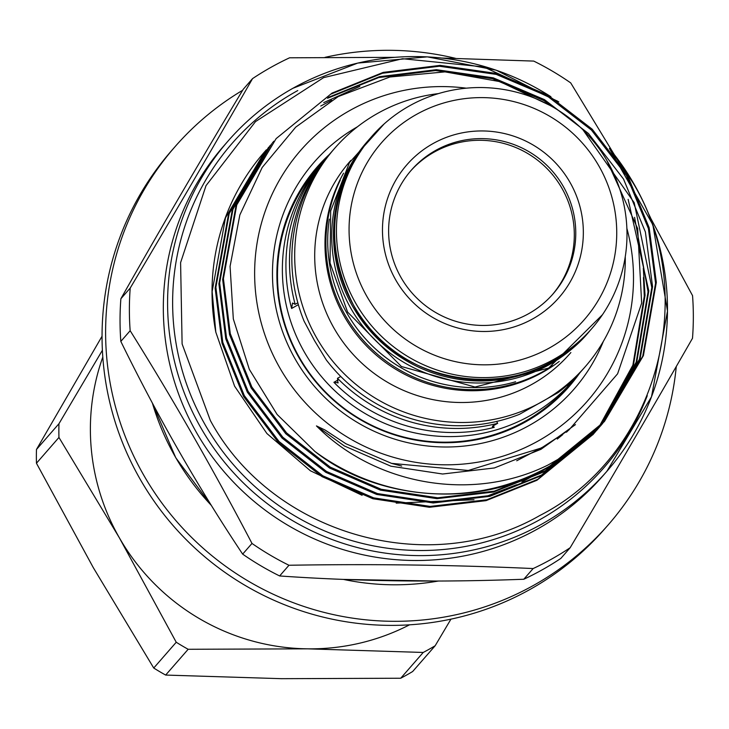 <?xml version="1.0" encoding="UTF-8"?>
<svg xmlns="http://www.w3.org/2000/svg" width="729" height="729" viewBox="0 0 729 729"><rect width="100%" height="100%" fill="white"/><g stroke="black" fill="none" stroke-linecap="round" stroke-linejoin="round"><path stroke-width="1.09" d="M558.779 101.914L496.13 70.157L427.322 56.862L357.748 63.077L292.848 88.309C268.308 102.151 246.767 119.665 228.241 140.834L223.976 145.718A251.286 248.188 41.1 0 0 220.632 467.599A251.286 248.188 41.1 0 0 537.984 528.744A251.286 248.188 41.1 0 0 602.573 476.237L606.838 471.353A251.286 248.188 -138.9 0 1 542.248 523.859A251.286 248.188 -138.9 0 1 224.897 462.715A251.286 248.188 -138.9 0 1 228.241 140.834A251.286 248.188 -138.9 0 1 292.821 88.337M570.16 547.725A283.49 279.991 -138.9 0 1 552.053 558.842A283.49 279.991 -138.9 0 1 533.136 568.556L523.796 579.245A283.49 279.991 41.1 0 0 542.713 569.54A283.49 279.991 41.1 0 0 560.829 558.423L570.16 547.725C613.353 475.035 654.132 405.224 692.495 338.292A283.49 279.991 -138.9 0 0 692.55 295.637L649.685 216.358M441.92 58.038L533.746 61.09A283.49 279.991 -138.9 0 1 570.725 82.915L614 154.165M120.877 298.753A283.49 279.991 41.1 0 0 120.823 341.409L130.163 330.711A283.49 279.991 -138.9 0 1 130.218 288.055L120.877 298.753C158.002 233.052 198.78 163.241 243.213 89.321L252.544 78.623A283.49 279.991 -138.9 0 1 270.659 67.505A283.49 279.991 -138.9 0 1 289.577 57.801L394.544 57.336M242.629 90.287A287.508 283.964 41.1 0 0 175.006 146.729L171.452 150.794A287.508 283.964 41.1 0 0 167.624 519.075A287.508 283.964 41.1 0 0 530.739 589.041A287.508 283.964 41.1 0 0 604.633 528.962L608.186 524.898A287.508 283.964 41.1 0 0 676.275 366.505M175.006 146.729A287.508 283.964 41.1 0 0 171.178 515.002A287.508 283.964 41.1 0 0 534.293 584.968A287.508 283.964 41.1 0 0 608.186 524.898M435.167 645.739A248.407 245.345 -138.9 0 1 429.244 649.184A248.407 245.345 -138.9 0 1 423.221 652.455L400.722 678.234A248.407 245.345 41.1 0 0 412.66 671.518L435.167 645.739L450.95 619.14M357.492 126.755A172.509 170.376 41.1 0 0 295.637 359.825A172.509 170.376 41.1 0 0 529.682 425.198A172.509 170.376 41.1 0 0 603.339 341.382M329.289 154.493A167.105 165.036 41.1 0 0 317.224 166.914A167.105 165.036 41.1 0 0 315.001 380.957A167.105 165.036 41.1 0 0 526.037 421.617A167.105 165.036 41.1 0 0 568.985 386.707A167.105 165.036 41.1 0 0 579.664 373.075M270.131 145.499L229.234 213.524L215.893 287.299L222.773 342.293L244.324 395.61L279.052 441.519L322.801 475.782L373.658 497.871L430.21 506.418L486.79 499.784L537.692 479.4L593.178 434.356L596.131 430.866M595.046 432.188L597.935 428.643M596.887 430.001L598.327 428.224M598.691 427.777L633.556 364.518L645.047 295.263L643.288 268.19M331.695 100.256L320.742 106.024M643.461 277.585L644.29 296.129L632.89 365.12L598.29 428.196M594.29 433.053L592.805 434.785M593.178 434.356L536.936 480.274L486.033 500.65L429.454 507.284L372.902 498.745L322.045 476.648L278.296 442.385L243.568 396.476L222.017 343.159L215.137 288.165L228.478 214.39L268.618 147.212M323.749 102.589L359.807 86.423M634.585 217.351L648.054 291.819L636.18 362.158L600.259 426.11M599.885 426.556L598.427 428.306M598.053 428.752L596.568 430.484M596.942 430.046L540.699 475.964L489.788 496.34L433.217 502.974L376.665 494.435L325.808 472.337L282.059 438.083L247.331 392.175L225.771 338.857L218.9 283.854L232.241 210.08L271.625 143.777L232.998 209.214L219.657 282.989L226.537 337.983L248.088 391.309L282.816 437.218L326.565 471.472L377.422 493.569L433.974 502.108L490.544 495.474L541.456 475.098L598.436 428.324M598.81 427.877L600.277 426.137M600.641 425.69L636.845 361.566L648.81 290.953L628.134 199.336M327.503 98.278L378.706 77.556L435.614 70.549L492.503 78.714L543.652 100.465L566.943 116.175M582.918 129.762L634.203 202.698L651.808 287.508L639.47 359.197L602.181 424.005L545.219 470.788L494.308 491.164L437.737 497.798L381.176 489.259L330.328 467.161L286.579 432.908L251.851 386.999L230.291 333.682L223.42 278.678L236.761 204.904L276.145 138.601L332.023 93.102L383.226 72.381L440.134 65.373L497.014 73.538L548.172 95.289L592.212 129.206L627.277 174.741L649.156 227.676L656.328 282.333L643.397 355.643L604.469 421.435L572.42 451.196A216.668 213.998 41.1 0 1 548.901 466.56A216.668 213.998 41.1 0 1 314.937 451.479L277.102 414.446L249.318 369.339L233.316 318.928L230.072 266.358L239.85 214.918L262.185 167.479L295.719 127.147L338.247 96.547L389.833 77.01L445.036 71.879L499.821 81.612L550.167 105.495M601.817 424.442L600.322 426.173M600.705 425.736L544.454 471.654L493.551 492.029L436.981 498.663L380.42 490.125L329.572 468.036L285.814 433.773L251.095 387.864L229.535 334.547L222.664 279.544L235.996 205.769L276.145 138.601M602.573 423.576L640.126 358.604L652.573 286.643L645.393 231.986L623.514 179.042L588.458 133.516L544.408 99.6L493.26 77.839L436.37 69.683L379.472 76.691L328.269 97.413M331.267 93.968L382.47 73.255L439.377 66.239L496.258 74.404L547.415 96.155L591.456 130.072L626.512 175.607L648.4 228.542L655.571 283.207L642.741 356.235L604.086 421.863M604.469 421.435L548.217 467.344C479.892 508.651 377.057 501.023 314.937 451.479M273.894 141.198L272.382 142.911M466.305 88.182A190.451 188.1 41.1 0 0 349.546 110.662A190.451 188.1 41.1 0 0 279.9 368.045A190.451 188.1 41.1 0 0 538.585 440.744A190.451 188.1 41.1 0 0 626.876 228.359M606.71 160.189L637.675 228.569L641.657 303.155L617.609 373.795L568.957 429.937L541.465 447.952L468.282 470.478L391.564 463.371L345.911 443.751L325.088 430.046L316.45 425.909C376.419 486.27 474.041 502.035 548.235 464.892L572.42 451.196M328.97 154.858A167.105 165.036 41.1 0 0 317.06 167.096M607.621 161.765A146.055 144.251 -138.9 0 1 591.748 328.633A146.055 144.251 -138.9 0 1 355.816 303.392A146.055 144.251 -138.9 0 1 371.69 136.523A146.055 144.251 -138.9 0 1 607.621 161.765M366.915 296.457A134.555 132.897 41.1 0 0 549.684 347.824A134.555 132.897 41.1 0 0 598.892 165.984A134.555 132.897 41.1 0 0 416.122 114.617A134.555 132.897 41.1 0 0 366.915 296.457M563.289 186.424A94.077 92.911 41.1 0 0 411.329 170.167A94.077 92.911 41.1 0 0 401.096 277.649A94.077 92.911 41.1 0 0 553.056 293.905A94.077 92.911 41.1 0 0 563.289 186.424M552.327 294.735A94.077 92.911 41.1 0 0 561.831 188.091A94.077 92.911 41.1 0 0 410.6 171.005M395.865 280.173A100.976 99.727 -138.9 0 1 432.789 143.713A100.976 99.727 -138.9 0 1 569.941 182.259A100.976 99.727 -138.9 0 1 533.017 318.728A100.976 99.727 -138.9 0 1 395.865 280.173M589.278 331.449A146.055 144.251 -138.9 0 1 588.804 331.996L587.027 334.028A146.055 144.251 -138.9 0 1 351.105 308.795A146.055 144.251 -138.9 0 1 366.979 141.918L368.756 139.886A146.055 144.251 -138.9 0 1 369.229 139.348M588.804 331.996A146.055 144.251 -138.9 0 1 352.882 306.754A146.055 144.251 -138.9 0 1 368.756 139.886M552.691 365.685A146.055 144.251 -138.9 0 1 345.3 315.438A146.055 144.251 -138.9 0 1 340.243 180.218M515.622 381.75A146.055 144.251 -138.9 0 1 347.077 313.406A146.055 144.251 -138.9 0 1 329.335 219.119M570.871 352.544L570.014 353.529A146.055 144.251 -138.9 0 1 334.082 328.287A146.055 144.251 -138.9 0 1 349.956 161.419L350.822 160.435M625.263 256.708A166.185 164.134 -138.9 0 1 585.177 366.76A166.185 164.134 -138.9 0 1 316.732 338.046A166.185 164.134 -138.9 0 1 334.793 148.178A166.185 164.134 -138.9 0 1 438.439 93.604M334.793 148.178L331.95 151.441A166.185 164.134 41.1 0 0 304.066 321.124L314.491 340.616L326.337 360.008A166.185 164.134 41.1 0 0 519.522 414.3L558.204 392.548A166.185 164.134 41.1 0 0 582.334 370.022L585.177 366.76M572.857 380.875L567.973 386.461A166.185 164.134 -138.9 0 1 299.537 357.748A166.185 164.134 -138.9 0 1 317.598 167.88L322.482 162.294A166.185 164.134 41.1 0 0 304.412 352.153A166.185 164.134 41.1 0 0 572.857 380.875A166.185 164.134 41.1 0 0 574.616 378.825M298.361 304.667L291.609 308.467L292.52 303.027L295.145 304.321L297.842 302.808M340.762 376.474L337.509 378.296L337.892 382.998M493.214 425.627L494.216 427.367L492.604 426.155L497.688 423.321L496.622 421.444M571.117 381.641L571.919 381.549L567.672 386.051L567.189 385.213M567.672 386.051A166.185 164.134 41.1 0 0 576.411 376.802L579.965 372.729A166.185 164.134 41.1 0 1 571.281 381.932L571.919 381.549M568.83 386.889A167.105 165.036 41.1 0 0 579.345 373.43M492.412 426.839L492.604 426.155M338.183 382.752L333.9 382.315L338.156 379.918M579.965 372.729A166.185 164.134 41.1 0 0 581.141 371.371M333.9 382.315A166.185 164.134 41.1 0 0 494.216 427.367M337.509 378.296A166.185 164.134 41.1 0 0 497.688 423.321M330.775 152.798A166.185 164.134 41.1 0 0 329.59 154.147L326.036 158.22A166.185 164.134 41.1 0 0 291.609 308.467M329.59 154.147A166.185 164.134 41.1 0 0 295.145 304.321M324.268 160.271A166.185 164.134 41.1 0 0 322.482 162.294M266.367 149.81L264.326 152.142A216.668 213.998 41.1 0 0 215.802 332.105L234.583 386.16L266.905 433.527L310.426 470.797L362.122 495.31M264.864 151.523L225.48 217.825L212.139 291.6L215.802 332.105M396.202 503.128L474.023 499.748M485.532 496.695L516.506 484.739M521.928 482.024L530.849 477.112M400.722 678.234L281.412 678.681L165.656 675.063L188.164 649.284L307.474 648.837A218.509 215.811 -138.9 0 1 119.374 537.82L176.236 642.249L153.737 668.028L93.312 567.663L36.45 463.234L58.949 437.455A248.407 245.345 -138.9 0 1 58.967 423.704L36.468 449.483L102.06 336.206M188.164 649.284A248.407 245.345 -138.9 0 1 176.236 642.249M102.397 350.275L58.967 423.704M58.949 437.455L119.374 537.82A218.509 215.811 41.1 0 1 102.807 357.055M409.525 624.817A218.509 215.811 -138.9 0 1 307.474 648.837L423.221 652.455M36.468 449.483A248.407 245.345 41.1 0 0 36.45 463.234M153.737 668.028A248.407 245.345 41.1 0 0 165.656 675.063M650.733 218.235A287.508 283.964 41.1 0 0 648.801 214.162M455.589 58.356A287.508 283.964 41.1 0 0 324.988 57.363M279.635 575.956L288.966 565.257A283.49 279.991 -138.9 0 1 251.988 543.433L242.657 554.131A283.49 279.991 41.1 0 0 279.635 575.956C356.991 581.378 438.384 582.471 523.796 579.245M533.136 568.556C454.367 564.948 372.984 563.854 288.966 565.257M251.988 543.433C213.615 470.096 173.01 399.182 130.163 330.711M120.823 341.409C157.628 416.587 198.242 487.501 242.657 554.131M130.218 288.055C172.964 216.103 213.743 146.292 252.544 78.623M292.885 88.3A251.286 248.188 -138.9 0 1 550.896 96.702M610.875 150.338A251.286 248.188 -138.9 0 1 606.838 471.353L651.507 396.758L667.5 311.055L652.856 224.751L609.371 148.415M297.778 90.551A246.684 243.641 41.1 0 0 295.573 91.772A246.684 243.641 41.1 0 0 205.359 425.162A246.684 243.641 41.1 0 0 540.444 519.33A246.684 243.641 41.1 0 0 647.27 395.665M353.829 305.67A146.055 144.251 41.1 0 0 589.752 330.911C529.701 405.452 398.581 391.446 353.802 305.724C323.694 246.311 328.998 190.67 369.703 138.802A146.055 144.251 41.1 0 0 353.829 305.67M559.225 361.447A146.055 144.251 -138.9 0 1 344.352 316.523A146.055 144.251 -138.9 0 1 343.569 173.174M575.473 424.606L540.954 449.328L494.38 467.963L442.612 474.014L390.862 466.186L344.325 445.948L316.45 425.909M152.407 403.164A251.286 248.188 41.1 0 0 211.273 505.334M343.487 579.427A251.286 248.188 41.1 0 0 438.12 581.077M611.731 151.45L632.772 182.46C701.435 295.336 656.537 456.245 539.606 515.631C428.442 579.528 271.735 534.157 210.353 420.505L182.113 343.96L180.592 262.65L206.006 185.658L255.505 121.597L323.576 77.648L402.563 58.721L483.655 66.904L557.794 101.258M589.752 330.911L591.748 328.633M602.464 314.709L548.645 368.072L475.026 387.026L401.424 366.514L347.605 312.085L330.037 262.932L330.684 210.927L349.464 162.594L384.046 124.021M369.703 138.802L371.69 136.523M391.555 463.38L401.715 466.068M516.715 460.783L546.54 445.1M557.284 439.068L562.797 434.566M566.469 432.215L568.383 430.383M438.257 581.077L343.222 579.409M211.419 505.58L175.762 457.739L152.306 402.982"/></g></svg>
